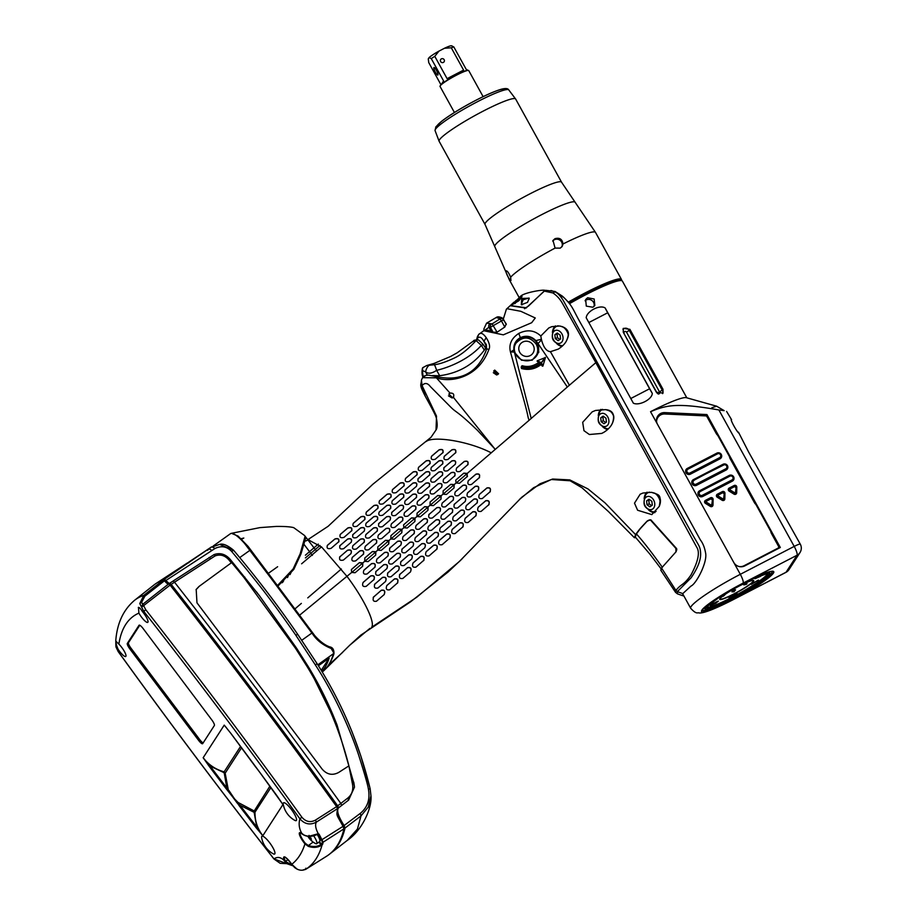 <?xml version="1.0" encoding="UTF-8"?>
<svg xmlns="http://www.w3.org/2000/svg" width="916" height="916" viewBox="0 0 916 916"><rect width="100%" height="100%" fill="white"/><g stroke="black" fill="none" stroke-linecap="round" stroke-linejoin="round"><path stroke-width="1.37" d="M429.467 475.186C430.554 472.118 429.375 471.042 425.929 471.958L418.36 478.427C417.272 481.461 418.452 482.537 421.898 481.656L429.89 474.694M417.891 478.988L425.825 472.118C429.272 471.202 430.451 472.267 429.364 475.335M519.555 499.403L533.65 487.678L551.363 479.515L570.118 480.774L582.026 487.793L608.407 511.517L634.433 537.749L635.59 534.612L605.098 502.941L588.015 488.938L569.786 479.904L552.669 479.034L540.005 483.774L521.742 497.262L459.282 561.565L416.769 597.221L371.621 627.288C375.675 622.193 362.45 596.774 347.015 576.404L321.642 547.035L307.913 539.604L328.157 526.276L372.789 484.301L430.955 437.367L436.016 429.982L436.52 416.15L422.058 385.556L421.44 380.14L422.528 377.667L436.405 377.839C451.164 383.094 478.644 377.529 488.835 349.557C490.358 346.82 489.488 342.859 486.213 337.683C483.03 333.206 480.488 332.187 478.587 334.638L478.587 334.638M426.112 441.558C433.119 435.661 468.626 441.065 491.239 452.836L467.252 473.4L463.805 473.137L455.779 480.133M455.744 480.202L456.054 482.995L459.489 483.282L467.515 476.274M454.21 484.575L450.764 484.312L443.184 490.804L443.012 494.159L446.447 494.445L454.038 487.953L454.21 484.575L456.054 482.995M441.168 495.739L437.722 495.476L430.142 501.968L429.97 505.334L433.405 505.621L440.997 499.128L441.168 495.739L443.012 494.159M428.127 506.914L424.68 506.651L417.089 513.155L416.917 516.521L420.352 516.807L427.944 510.304L428.127 506.914L429.97 505.334M403.544 524.937L403.853 527.742L407.288 528.017L414.891 521.49L415.074 518.112L411.616 517.849L403.59 524.868M401.998 529.322L398.552 529.059L390.949 535.585L390.777 538.952L394.224 539.226L401.826 532.711L401.998 529.322L403.853 527.742M388.934 540.543L385.476 540.28L377.884 546.795L377.724 550.15L381.159 550.436L388.75 543.921L388.934 540.543L390.777 538.952M375.869 551.741L372.423 551.466L364.843 557.959L364.683 561.325L368.118 561.611L375.697 555.119L375.869 551.741L377.724 550.15M351.378 569.626L351.687 572.431L355.099 572.74L362.667 566.271L362.839 562.893L359.404 562.619L351.423 569.557M306.86 540.509L309.104 539.295M430.154 490.804L430.623 490.232C429.432 493.392 430.543 494.56 433.978 493.747L441.558 487.255C442.76 484.083 441.649 482.915 438.203 483.751L430.199 490.724M404.872 490.129L405.341 489.556C404.231 492.602 405.41 493.678 408.88 492.808L416.448 486.316C417.559 483.247 416.379 482.16 412.921 483.075L404.918 490.049M391.624 512.594L392.105 512.033C390.926 515.135 392.071 516.269 395.529 515.422L403.132 508.907C404.311 505.769 403.166 504.636 399.697 505.506L391.67 512.525M389.334 532.036C390.548 528.841 389.437 527.673 385.991 528.509L378.388 535.024C377.186 538.196 378.297 539.364 381.743 538.551L389.769 531.543M467.629 464.927C468.832 461.756 467.71 460.599 464.263 461.446L456.683 467.927C455.492 471.076 456.615 472.244 460.05 471.431L468.065 464.435M443.756 467.95L444.237 467.389C443.092 470.481 444.249 471.603 447.695 470.755L455.263 464.275C456.408 461.149 455.252 460.038 451.806 460.92L443.802 467.881M455.47 452.973C456.534 449.916 455.344 448.863 451.897 449.79L444.34 456.237C443.275 459.248 444.466 460.313 447.913 459.431L455.893 452.481M442.76 452.836C443.733 449.859 442.497 448.851 439.073 449.836L431.539 456.248C430.554 459.179 431.78 460.187 435.215 459.271L443.184 452.355M442.474 464.08C443.539 461.011 442.359 459.947 438.913 460.874L431.356 467.32C430.28 470.343 431.459 471.419 434.905 470.538L442.897 463.588M429.787 463.897C430.783 460.908 429.558 459.901 426.123 460.863L418.578 467.297C417.57 470.24 418.784 471.259 422.242 470.343L430.211 463.416M442.245 475.415C443.39 472.29 442.245 471.168 438.787 472.049L431.218 478.518C430.073 481.61 431.218 482.743 434.665 481.896L442.668 474.923M454.599 476.102C455.802 472.919 454.68 471.751 451.233 472.599L443.653 479.079C442.462 482.228 443.584 483.396 447.019 482.583L455.023 475.599M428.528 498.43C429.73 495.247 428.619 494.067 425.173 494.903L417.582 501.407C416.379 504.567 417.501 505.735 420.936 504.922L428.951 497.926M415.475 509.605C416.688 506.422 415.566 505.243 412.131 506.079L404.529 512.594C403.326 515.765 404.437 516.933 407.883 516.12L415.91 509.113M416.185 497.72C417.353 494.583 416.207 493.449 412.75 494.331L405.158 500.823C404.002 503.937 405.135 505.071 408.593 504.224L416.62 497.228M429.215 486.556C430.371 483.43 429.226 482.297 425.78 483.179L418.2 489.659C417.043 492.762 418.188 493.896 421.635 493.048L429.65 486.064M403.418 497.48C404.54 494.4 403.361 493.323 399.891 494.228L392.3 500.743C391.166 503.777 392.346 504.865 395.827 503.983L403.853 496.987M416.803 474.98C417.822 471.98 416.597 470.973 413.15 471.935L405.593 478.381C404.563 481.335 405.777 482.354 409.246 481.45L417.227 474.499M403.796 486.11C404.838 483.11 403.613 482.091 400.143 483.041L392.563 489.533C391.498 492.487 392.724 493.506 396.216 492.602L404.219 485.617M390.743 497.285C391.808 494.285 390.594 493.277 387.09 494.228L379.487 500.766C378.411 503.697 379.625 504.716 383.14 503.811L391.178 496.793M390.365 508.678C391.487 505.598 390.319 504.521 386.827 505.437L379.224 511.964C378.09 514.998 379.27 516.074 382.762 515.204L390.788 508.185M378.548 523.815L379.029 523.242C377.861 526.356 378.995 527.49 382.464 526.643L390.067 520.116C391.246 516.979 390.101 515.845 386.632 516.727L378.594 523.734M402.41 520.815C403.624 517.632 402.513 516.452 399.067 517.288L391.464 523.815C390.25 526.975 391.361 528.154 394.807 527.341L402.845 520.322M376.27 543.245C377.484 540.051 376.373 538.871 372.926 539.707L365.347 546.211C364.144 549.371 365.255 550.55 368.69 549.737L376.705 542.741M363.24 554.409C364.442 551.214 363.32 550.035 359.896 550.871L352.339 557.317C351.149 560.477 352.259 561.657 355.671 560.867L363.675 553.917M363.95 542.512C365.106 539.375 363.961 538.242 360.515 539.112L352.958 545.581C351.801 548.684 352.946 549.818 356.381 548.993L364.373 542.02M376.991 531.337C378.171 528.188 377.026 527.055 373.568 527.937L365.976 534.44C364.808 537.555 365.953 538.688 369.4 537.841L377.426 530.833M377.289 519.899C378.411 516.819 377.232 515.742 373.751 516.658L366.148 523.185C365.026 526.208 366.205 527.295 369.686 526.414L377.713 519.406M377.667 508.517C378.732 505.529 377.518 504.521 374.003 505.483L366.377 512.033C365.312 514.952 366.537 515.948 370.053 515.055L378.102 508.025M364.579 519.75C365.633 516.773 364.396 515.765 360.904 516.75L353.301 523.265C352.271 526.173 353.496 527.169 356.988 526.265L365.015 519.258M352.637 534.921L353.107 534.349C352.007 537.383 353.198 538.459 356.645 537.589L364.225 531.097C365.335 528.017 364.156 526.94 360.686 527.868L352.683 534.841M351.538 530.925C352.534 527.948 351.309 526.952 347.851 527.937L340.294 534.383C339.321 537.291 340.546 538.299 343.981 537.383L351.962 530.444M339.664 545.982L340.134 545.421C339.069 548.455 340.237 549.543 343.66 548.673L351.206 542.238C352.294 539.158 351.114 538.07 347.668 538.997L339.71 545.902M339.527 557.18L339.996 556.619C338.851 559.733 339.996 560.867 343.408 560.054L350.942 553.63C352.087 550.482 350.942 549.348 347.519 550.218L339.573 557.111M338.565 541.997C339.515 538.986 338.29 537.978 334.89 538.974L327.413 545.295C326.474 548.249 327.699 549.268 331.077 548.352L338.989 541.516M491.239 452.836L495.258 449.378L477.602 430.486C456.649 410.368 456.603 413.002 450.89 407.265L430.36 386.586C427.554 382.865 424.784 382.522 422.058 385.556L425.287 396.319C418.726 383.449 421.165 386.071 421.44 380.14M324.745 669.791L349.775 645.196L369.927 628.365M634.433 537.749L635.693 537.509M661.547 568.023L660.779 570.21L675.55 592.366L675.916 590.431L661.547 568.023L676.088 551.718M342.699 652.318L329.165 664.581L324.699 669.814M329.165 664.581C332.6 657.825 334.203 653.955 333.962 652.959C333.882 649.33 332.474 647.314 329.76 646.902C324.802 645.093 319.821 641.349 314.795 635.67L277.869 586.171L277.422 586.87M351.687 572.431L298.994 615.689L315.928 638.189M290.051 574.595L291.517 571.401M288.322 575.683L287.498 577.584M282.849 582.164L283.136 581.294M277.869 586.171L293.818 569.386L300.952 554.008L305.475 538.688L304.982 537.463M301.604 563.809L321.482 546.886M289.639 574.011L290.853 572.935M305.406 557.913L319.97 545.512M569.271 303.242A48.617 5.817 -28.9 0 1 620.991 280.445L621.724 280.651A49.166 5.885 -28.9 0 1 622.388 281.098L686.817 397.83M506.399 309.184L503.342 318.951L506.399 309.184L514.071 302.108C511.185 304.662 510.143 305.898 510.979 305.807L526.036 308.051L544.344 291.116L552.898 292.948C556.779 295.513 559.974 299.005 562.481 303.436L595.652 362.347L696.755 547.264C700.099 552.314 698.164 561.588 690.927 575.065C683.313 585.919 681.653 583.24 675.916 590.431L677.359 591.633L677.531 593.9L675.55 592.366M478.976 334.26L483.728 330.722L503.319 334.844L531.658 322.718L535.276 317.978L520.792 311.291L506.869 308.681M494.285 448.222L453.351 397.304C454.45 394.304 453.351 392.907 450.031 393.113L436.405 377.839L437.012 376.739C452.47 379.957 475.702 379.59 486.568 349.202L486.35 344.599L483.385 340.477C481.324 337.031 479.343 336.321 477.431 338.348L478.473 334.752M450.031 393.113L448.84 394.086L452.71 397.762L453.683 396.903M495.258 449.378L529.173 420.226C527.089 415.601 529.872 420.719 520.986 389.85L510.452 351.962C508.632 344.473 511.414 338.29 518.8 333.413C527.25 329.291 534.578 330.161 540.795 336.012L541.528 339.916C543.509 347.382 546.474 351.297 550.424 351.687L558.325 349.088C562.825 346.122 565.699 343.008 566.935 339.744C570.038 332.153 567.611 327.573 559.63 326.004L551.787 326.668L548.81 327.939L540.795 336.012M559.63 326.004C567.989 328.065 570.428 332.645 566.935 339.744M550.424 351.687L569.386 385.224L596.877 361.774L689.05 528.257C698.702 546.131 699.927 545.409 700.557 552.188C701.255 559.069 698.095 567.611 691.099 577.79L677.359 591.633L682.786 593.614L690.996 586.068C696.114 584.065 707.793 562.058 705.549 552.76C704.61 547.482 702.893 543.222 700.397 539.959L583.732 328.604C571.641 307.994 574.183 307.753 563.592 297.231L562.252 296.063L563.592 297.231M494.697 370.098L493.69 371.014L497.571 374.678L498.579 373.762L494.697 370.098M563.306 297.231L555.153 291.494L545.753 290.315L544.344 291.116M568.367 302.12A49.166 5.885 -28.9 0 1 621.472 279.437A49.166 5.885 -28.9 0 1 621.495 280.239L621.403 280.559M562.996 243.988L562.206 246.358L560.249 248.133L555.085 248.087L553.012 240.461L554.981 238.675C559.653 237.427 562.321 239.202 562.996 243.988A49.166 5.885 151.1 0 1 595.514 232.435L621.472 279.437M511.025 280.399L509.422 279.117C507.086 275.418 505.93 272.659 505.941 270.827C507.224 270.644 508.792 272.785 510.647 277.227L510.922 280.502M552.898 292.948L554.924 291.895C557.409 292.765 560.203 295.639 563.317 300.528L596.877 361.774M550.974 290.509L556.149 292.158L562.252 296.063M733.762 562.447L657.493 424.291A8.198 7.935 -147.1 0 1 664.741 412.601L706.934 414.559L780.317 547.493L744.788 565.893A8.198 7.935 -147.1 0 1 733.762 562.447L740.311 574.309A49.166 5.885 151.1 0 0 690.675 608.27L682.821 594.026A49.166 5.885 -28.9 0 1 682.729 593.717M569.557 303.631A49.166 5.885 -28.9 0 1 621.724 280.651M711.892 407.723L716.633 406.2L686.336 397.693A49.166 5.885 151.1 0 0 650.543 411.696C667.043 404.78 677.726 402.788 718.877 409.944L724.155 410.643L716.633 406.2L724.155 410.643M652.295 393.376L605.144 307.959C599.774 304.41 586.721 311.165 586.206 317.772L633.357 403.177C639.128 406.097 652.181 399.353 652.295 393.376A27.308 5.897 62.6 0 1 649.616 388.762L607.686 312.791A27.308 5.897 62.6 0 1 605.144 307.959M629.91 329.336L662.989 389.266L663.024 393.101L656.371 392.208L623.281 332.279L623.292 328.375L629.91 329.336L629.258 330.355L662.337 390.273A4.099 3.973 -147.1 0 1 662.589 393.64M592.881 307.238L586.286 306.116L585.656 299.543L587.637 297.746L594.152 298.994L594.839 305.475L592.881 307.238M568.756 302.601A48.617 5.817 -28.9 0 1 621.346 280.548M743.174 583.08A41.243 4.935 -28.9 0 0 701.885 610.148A41.243 4.935 -28.9 0 0 701.542 611.567A41.243 4.935 -28.9 0 0 732.124 600.186L786.065 572.237L797.046 555.233L743.174 583.08A8.198 1.775 -117.4 0 0 740.311 574.309L794.206 546.405A8.198 1.775 62.6 0 1 797.046 555.233A8.198 7.935 -147.1 0 0 800 552.554A8.198 8.198 0 0 0 800.286 544.15A8.198 0.985 -28.9 0 0 794.206 546.405L718.877 409.944M732.124 600.186A8.198 1.775 62.6 0 1 731.998 600.289L785.905 572.385A8.198 1.775 -117.4 0 0 786.065 572.237A8.198 7.935 -147.1 0 0 789.019 569.557L800 552.554M747.25 581.007A41.243 4.935 151.1 0 1 773.757 571.71A41.243 4.935 151.1 0 1 773.413 573.118A41.243 4.935 -28.9 0 1 736.269 598.011M800.286 544.15L748.624 452.012L738.468 432.157M731.163 419.345C730.682 420.639 736.43 431.058 738.743 433.073M731.586 419.7L726.594 411.421M656.566 421.6A8.198 7.935 -147.1 0 1 664.833 413.998L705.767 415.898A1.363 1.328 32.9 0 1 706.934 416.62L716.323 433.634A5.462 5.29 -147.1 0 0 717.675 435.26L729.525 456.706A5.462 5.29 -147.1 0 0 730.167 458.698L754.463 502.724A5.462 5.29 -147.1 0 0 755.815 504.338L770.803 531.486A5.462 5.29 -147.1 0 0 771.444 533.478L778.543 546.348A1.363 1.328 32.9 0 1 778.016 548.146L744.032 565.745A8.198 7.935 -147.1 0 1 739.155 566.557M657.402 416.688A8.198 7.935 -147.1 0 1 664.089 413.62L706.27 415.578L706.648 416.253M706.27 415.578L706.934 414.559M778.703 546.783L779.367 547.986M720.033 458.824L690.424 474.145A3.275 3.172 -147.1 0 1 686.095 469.519A3.275 3.172 -147.1 0 1 687.275 468.454L716.885 453.122A3.275 3.172 -147.1 0 1 721.213 457.748A3.275 3.172 -147.1 0 1 720.033 458.824M726.193 469.977L696.584 485.308A3.275 3.172 -147.1 0 1 692.256 480.682A3.275 3.172 -147.1 0 1 693.435 479.606L723.045 464.286A3.275 3.172 -147.1 0 1 727.373 468.912A3.275 3.172 -147.1 0 1 726.193 469.977M732.342 481.14L702.744 496.461A3.275 3.172 -147.1 0 1 698.416 491.835A3.275 3.172 -147.1 0 1 699.595 490.77L729.205 475.438A3.275 3.172 -147.1 0 1 733.533 480.064A3.275 3.172 -147.1 0 1 732.342 481.14M734.014 494.148L729.113 491.102A1.775 1.718 -147.1 0 1 729.159 488.091L734.174 485.503A1.775 1.718 -147.1 0 1 736.785 487.129L736.682 492.774A1.775 1.718 -147.1 0 1 734.014 494.148M722.174 500.285L717.262 497.228A1.775 1.718 -147.1 0 1 717.32 494.228L722.335 491.629A1.775 1.718 -147.1 0 1 724.945 493.255L724.831 498.899A1.775 1.718 -147.1 0 1 722.174 500.285M710.324 506.411L705.423 503.365A1.775 1.718 -147.1 0 1 705.48 500.354L710.484 497.766A1.775 1.718 -147.1 0 1 713.095 499.392L712.992 505.037A1.775 1.718 -147.1 0 1 710.324 506.411M778.508 547.699L778.222 548.157A1.363 1.328 32.9 0 1 777.73 548.604L743.746 566.191A8.198 7.935 -147.1 0 1 742.842 566.592M656.474 420.467A8.198 7.935 -147.1 0 1 657.516 418.017L657.803 417.559M685.958 469.748A3.275 3.172 -147.1 0 1 686.989 468.9L716.587 453.58A3.275 3.172 -147.1 0 1 717.972 453.225M721.167 455.286A3.275 3.172 -147.1 0 1 721.052 457.966M692.118 480.911A3.275 3.172 -147.1 0 1 693.149 480.064L722.747 464.733A3.275 3.172 -147.1 0 1 724.132 464.378M727.327 466.439A3.275 3.172 -147.1 0 1 727.212 469.129M698.278 492.064A3.275 3.172 -147.1 0 1 699.309 491.216L728.907 475.896A3.275 3.172 -147.1 0 1 730.292 475.541M733.487 477.602A3.275 3.172 -147.1 0 1 733.373 480.282M728.392 488.915A1.775 1.718 32.9 0 1 728.873 488.549L733.876 485.961A1.775 1.718 32.9 0 1 736.487 487.575L736.682 492.774M736.246 493.861A1.775 1.718 32.9 0 0 736.384 493.22M716.552 495.041A1.775 1.718 32.9 0 1 717.033 494.674L722.037 492.087A1.775 1.718 32.9 0 1 724.648 493.713L724.831 498.899M724.407 499.999A1.775 1.718 32.9 0 0 724.545 499.357M704.713 501.178A1.775 1.718 32.9 0 1 705.183 500.812L710.198 498.212A1.775 1.718 32.9 0 1 712.808 499.838L712.992 505.037M712.556 506.124A1.775 1.718 32.9 0 0 712.705 505.483M701.301 496.815A2.737 2.645 32.9 0 0 702.114 496.552L731.724 481.232A2.737 2.645 32.9 0 0 732.708 480.339L733.143 479.652A2.737 2.645 32.9 0 0 729.56 475.782L699.938 491.125A2.737 2.645 32.9 0 0 699.274 495.281A2.737 2.645 32.9 0 0 702.561 495.877L732.159 480.545A2.737 2.645 32.9 0 0 733.143 479.652C733.876 476.618 732.674 475.335 729.548 475.793L699.95 491.113L698.507 492.694A2.737 2.645 32.9 0 0 698.198 494.812M694.11 480.327A2.187 2.118 32.9 0 0 693.263 483.213A2.187 2.118 32.9 0 0 696.206 484.129L725.815 468.797A2.187 2.118 32.9 0 0 726.651 465.923A2.187 2.118 32.9 0 0 723.709 465.007L693.778 479.973A2.737 2.645 32.9 0 0 692.794 480.866L692.347 481.541A2.737 2.645 32.9 0 0 692.038 483.659M695.141 485.663A2.737 2.645 32.9 0 0 695.954 485.4L725.564 470.068A2.737 2.645 32.9 0 0 726.548 469.175L726.983 468.5A2.737 2.645 32.9 0 0 723.4 464.63L693.801 479.95M717.549 453.844L687.95 469.175A2.187 2.118 32.9 0 0 687.103 472.049A2.187 2.118 32.9 0 0 690.046 472.965L719.655 457.645A2.187 2.118 32.9 0 0 720.491 454.76A2.187 2.118 32.9 0 0 717.549 453.844L687.641 468.797A2.737 2.645 32.9 0 0 686.634 469.702L686.187 470.377A2.737 2.645 32.9 0 0 685.878 472.496M688.981 474.499A2.737 2.645 32.9 0 0 689.794 474.236L719.404 458.916A2.737 2.645 32.9 0 0 720.388 458.023L720.823 457.336A2.737 2.645 32.9 0 0 717.239 453.477L686.634 469.702A2.737 2.645 32.9 0 0 690.24 473.561L719.839 458.229A2.737 2.645 32.9 0 0 720.823 457.336C721.556 454.313 720.354 453.019 717.228 453.477M705.95 503.617A1.363 1.328 -147.1 0 1 705.492 501.75L705.938 501.075A1.363 1.328 32.9 0 0 706.385 502.941L710.278 505.369L709.843 506.044L705.95 503.617L706.74 502.38L710.633 504.808A0.824 0.79 32.9 0 0 711.869 504.166L712.419 499.815A1.363 1.328 32.9 0 0 710.438 498.556L706.431 500.628A1.363 1.328 32.9 0 0 705.938 501.075L706.763 500.995A0.824 0.79 32.9 0 0 706.74 502.38M710.633 504.808L710.278 505.369A1.363 1.328 32.9 0 0 712.133 504.979L711.686 505.666A1.363 1.328 -147.1 0 1 709.843 506.044M717.789 497.491A1.363 1.328 -147.1 0 1 717.342 495.625L717.778 494.949A1.363 1.328 32.9 0 0 718.224 496.815L722.129 499.231L721.682 499.918L717.789 497.491L718.579 496.243L722.472 498.67A0.824 0.79 32.9 0 0 723.709 498.041L724.258 493.69A1.363 1.328 32.9 0 0 722.277 492.43L718.293 494.491M722.472 498.67L722.129 499.231A1.363 1.328 32.9 0 0 723.972 498.854L723.525 499.529A1.363 1.328 -147.1 0 1 721.682 499.918M729.628 491.365A1.363 1.328 -147.1 0 1 729.182 489.499L729.617 488.812A1.363 1.328 32.9 0 0 730.063 490.678L733.968 493.106L733.521 493.781L729.628 491.365L730.418 490.117L734.323 492.545A0.824 0.79 32.9 0 0 735.548 491.903L736.098 487.552A1.363 1.328 32.9 0 0 734.117 486.293L730.109 488.365A1.363 1.328 32.9 0 0 729.617 488.812L730.441 488.732A0.824 0.79 32.9 0 0 730.418 490.117M734.323 492.545L733.968 493.106A1.363 1.328 32.9 0 0 735.811 492.728L735.376 493.403A1.363 1.328 -147.1 0 1 733.521 493.781M743.998 582.656L736.556 586.595M720.778 595.812L714.446 600.014M762.765 574.252L760.555 576.313L755.002 578.694L761.356 574.767M757.967 580.309L751.349 584.362L757.967 580.309M737.105 593.557L729.01 597.816L737.105 593.557M712.923 603.633L718.396 601.136L715.865 603.22L710.324 605.591L712.923 603.633M732.01 591.702L733.865 591.839L735.559 589.858L733.716 589.732L732.067 591.908M723.789 594.759C722.506 596.843 722.942 596.774 725.094 594.576L725.426 594.14M743.139 584.065L743.826 584.877C746.861 584.397 747.605 583.847 746.082 583.229L744.422 583.458M747.009 583.526L746.082 583.229M721.144 595.675L717.056 598.228M762.101 574.492L755.666 578.019M758.505 580.103L752.002 583.687M736.166 593.557L729.663 597.14M717.48 601.343L710.988 604.926M593.957 306.494A5.462 5.29 32.9 0 0 585.072 300.78M544.997 290.67L544.94 290.326C542.49 289.422 524.33 292.731 520.838 296.028L511.323 305.761M544.94 290.326L528.463 306.093L525.75 307.707L511.609 305.738M521.708 298.467L529.242 298.169L527.536 302.36L521.318 304.73L521.708 298.467L523.116 299.807L521.387 304.158L522.074 304.856M515.8 300.7L522.063 296.463L518.948 300.688L512.525 304.524L515.8 300.7L516.864 301.398L521.513 297.643M525.349 307.742L524.639 308.761M528.979 299.372L528.727 298.055L523.116 299.807M514.907 303.643L516.864 301.398M529.173 420.215L569.386 385.224M467.08 476.778L467.252 473.4M635.59 534.612C639.563 529.276 638.979 529.677 647.234 520.998L646.971 521.41C649.387 519.956 650.818 519.796 651.276 520.941L675.871 548.375L675.974 551.901M675.516 552.44C676.935 550.207 677.119 548.741 676.088 548.043L651.505 520.586C651.024 519.464 649.604 519.601 647.234 520.998M488.652 504.968C489.98 501.613 489.018 500.182 485.789 500.686L478.244 507.132C476.95 510.464 477.912 511.895 481.118 511.391L489.087 504.464M489.911 492.029C491.205 488.675 490.22 487.312 486.934 487.93L479.366 494.411C478.095 497.743 479.091 499.106 482.354 498.499L490.346 491.526M478.232 490.312C479.492 486.969 478.461 485.652 475.141 486.373L467.561 492.865C466.313 496.186 467.343 497.491 470.652 496.793L478.667 489.808M479.125 477.946C480.35 474.614 479.286 473.354 475.942 474.156L468.351 480.66C467.137 483.946 468.202 485.217 471.534 484.438L479.56 477.442M375.709 571.767L376.19 571.195C374.919 574.492 375.949 575.809 379.281 575.111L386.895 568.584C388.189 565.275 387.159 563.97 383.793 564.68L375.755 571.698M426.959 522.624C428.23 519.372 427.165 518.112 423.765 518.857L416.173 525.372C414.902 528.612 415.967 529.86 419.368 529.139L427.394 522.131M463.908 514.254C465.202 510.922 464.206 509.571 460.897 510.201L453.328 516.681C452.035 519.99 453.042 521.341 456.34 520.735L464.343 513.75M389.563 548.363L390.044 547.791C388.773 551.031 389.838 552.291 393.239 551.558L400.83 545.031C402.113 541.78 401.048 540.52 397.636 541.276L389.598 548.295M400.635 562.012L401.116 561.439C399.823 564.771 400.83 566.122 404.128 565.481L411.742 558.943C413.059 555.611 412.051 554.26 408.719 554.901L400.681 561.943M466.072 489.121C467.297 485.801 466.244 484.541 462.901 485.331L455.309 491.835C454.084 495.109 455.149 496.369 458.492 495.613L466.519 488.617M454.038 504.601L454.531 504.029C453.26 507.327 454.29 508.62 457.622 507.945L465.202 501.453C466.462 498.132 465.431 496.827 462.111 497.537L454.084 504.533M476.904 503.147C478.198 499.793 477.202 498.441 473.916 499.071L466.347 505.54C465.065 508.861 466.072 510.223 469.347 509.605L477.35 502.644M475.69 516.017C477.018 512.674 476.057 511.254 472.805 511.769L465.248 518.227C463.954 521.559 464.916 522.967 468.145 522.464L476.125 515.513M453.042 500.285C454.279 496.987 453.214 495.728 449.859 496.506L442.268 502.999C441.02 506.262 442.085 507.521 445.462 506.777L453.477 499.781M452.172 512.605C453.454 509.296 452.424 507.991 449.069 508.701L441.489 515.193C440.218 518.467 441.249 519.761 444.603 519.086L452.619 512.101M428.745 514.746L429.226 514.174C427.967 517.425 429.031 518.674 432.421 517.952L440.001 511.449C441.26 508.174 440.195 506.914 436.817 507.682L428.791 514.678M450.89 525.383C452.206 522.063 451.199 520.723 447.878 521.341L440.298 527.834C439.004 531.131 440.012 532.482 443.31 531.875L451.325 524.879M439.142 523.757C440.436 520.471 439.405 519.166 436.039 519.864L428.448 526.368C427.165 529.631 428.207 530.937 431.562 530.261L439.577 523.254M462.706 527.101C464.034 523.757 463.072 522.349 459.809 522.876L452.241 529.345C450.935 532.677 451.897 534.085 455.137 533.559L463.141 526.597M449.699 538.219C451.038 534.875 450.065 533.467 446.79 534.005L439.211 540.497C437.905 543.829 438.867 545.238 442.119 544.699L450.134 537.715M437.859 536.547C439.176 533.226 438.169 531.875 434.837 532.505L427.257 539.009C425.951 542.318 426.959 543.657 430.28 543.039L438.295 536.032M436.657 549.382C437.997 546.028 437.035 544.631 433.749 545.169L426.158 551.684C424.852 555.039 425.825 556.447 429.066 555.898L437.104 548.867M413.711 550.791L414.192 550.207C412.898 553.527 413.906 554.878 417.215 554.249L424.806 547.722C426.135 544.402 425.127 543.062 421.795 543.692L413.757 550.711M426.1 534.933C427.406 531.646 426.364 530.353 422.986 531.04L415.395 537.555C414.112 540.829 415.143 542.123 418.509 541.448L426.535 534.429M401.849 549.348L402.33 548.764C401.048 552.05 402.078 553.344 405.445 552.657L413.036 546.142C414.341 542.845 413.299 541.551 409.921 542.249L401.895 549.268M413.895 533.822C415.177 530.57 414.112 529.311 410.7 530.055L403.109 536.581C401.838 539.822 402.903 541.07 406.303 540.337L414.341 533.318M423.593 560.592C424.932 557.214 423.959 555.817 420.696 556.378L413.082 562.916C411.776 566.294 412.75 567.702 415.978 567.13L424.039 560.077M399.49 574.767L399.983 574.172C398.689 577.584 399.651 579.004 402.857 578.431L410.494 571.859C411.834 568.458 410.872 567.05 407.609 567.622L399.536 574.687M399.971 557.352C401.265 554.054 400.235 552.76 396.857 553.459L389.254 559.985C387.983 563.271 389.014 564.577 392.369 563.878L400.406 556.848M387.548 573.256L388.029 572.672C386.747 576.038 387.743 577.389 391.029 576.748L398.655 570.187C399.971 566.844 398.964 565.481 395.643 566.134L387.594 573.187M397.361 583.171C398.689 579.736 397.739 578.317 394.487 578.901L386.85 585.484C385.567 588.942 386.518 590.373 389.701 589.778L397.807 582.656M374.449 584.511L374.942 583.927C373.659 587.305 374.644 588.679 377.907 588.038L385.544 581.465C386.861 578.088 385.865 576.725 382.556 577.378L374.495 584.431M373.19 597.438L373.694 596.843C372.423 600.358 373.35 601.812 376.487 601.228L384.182 594.553C385.51 591.072 384.571 589.629 381.354 590.225L373.247 597.358M373.82 579.805C375.113 576.485 374.083 575.179 370.728 575.878L363.137 582.381C361.866 585.702 362.896 587.019 366.205 586.343L374.255 579.301M374.713 567.439C375.984 564.176 374.919 562.916 371.518 563.661L363.938 570.153C362.69 573.405 363.755 574.675 367.121 573.943L375.148 566.947M387.766 556.241C389.048 552.978 387.983 551.73 384.571 552.474L376.98 558.989C375.72 562.241 376.785 563.489 380.174 562.756L388.201 555.749M640.135 494.251L634.502 503.159L637.605 510.246L651.814 514.609L659.28 506.342C662.245 498.556 659.6 493.884 651.333 492.327L642.975 493.026L640.135 494.251M651.333 492.327C659.863 495.041 661.329 494.525 659.28 506.342M592.194 411.845L582.69 422.287L583.973 430.692L589.366 434.505L601.675 433.428L603.724 432.386C608.213 429.57 611.178 426.341 612.609 422.7C615.529 415.601 613.125 411.25 605.396 409.647L595.549 410.448L592.194 411.845M605.396 409.647C612.712 410.139 615.117 414.49 612.609 422.7M661.592 569.477L650.017 554.272L635.246 537.016L636.391 533.913C643.158 541.356 651.814 552.497 662.36 567.325M636.391 533.913C641.498 527.307 637.158 532.036 646.971 521.41M351.755 569.202L359.312 562.756L362.759 563.042L362.576 566.409M364.751 558.096L372.331 551.615L375.789 551.89L375.606 555.256M364.602 561.474L375.789 551.89M377.793 546.932L385.384 540.417L388.853 540.692L388.659 544.058M377.644 550.31L388.853 540.692M390.857 535.734L398.46 529.208L401.918 529.482L401.735 532.849M390.708 539.112L401.918 529.482M403.933 524.513L411.524 517.987L414.982 518.261L414.799 521.639M403.773 527.891L414.982 518.261M416.998 513.303L424.589 506.788L428.047 507.075L427.852 510.441M416.837 516.681L428.047 507.075M430.051 502.117L437.63 495.613L441.088 495.9L440.905 499.266M429.879 505.483L441.088 495.9M443.092 490.942L450.672 484.45L454.13 484.724L453.947 488.091M442.932 494.308L454.13 484.724M456.122 479.778L463.714 473.274L467.171 473.561L466.988 476.915M455.973 483.144L467.171 473.561M514.3 352.042L510.452 351.962L513.865 349.992L531.2 418.475M518.8 333.413L520.334 337.649C515.616 340.363 513.464 344.473 513.865 349.992M520.334 337.649C526.162 335.13 531.349 336.126 535.883 340.626L541.367 339.229M562.012 346.397A11.336 8.439 68.8 0 1 556.71 343.603M552.428 332.542A11.336 8.439 68.8 0 1 555.497 325.878M557.249 326.062A10.248 7.626 68.8 0 1 557.569 325.924A10.248 7.626 68.8 0 1 557.89 325.81M566.798 329.771A10.248 7.626 68.8 0 1 567.187 330.344M562.836 345.63A10.248 7.626 68.8 0 1 560.111 345.321C552.085 340.695 550.825 339.332 553.779 328.97A10.248 7.626 68.8 0 1 555.714 326.829A10.248 7.626 -111.2 0 1 556.928 326.176L557.569 325.924M568.309 334.832A10.248 7.626 -111.2 0 0 562.332 326.623M558.268 325.833A10.248 7.626 -111.2 0 0 556.928 326.176M560.981 342.79A6.824 5.084 -111.2 0 0 561.92 333.905A6.824 5.084 -111.2 0 0 554.42 330.928A6.824 5.084 68.8 0 0 553.482 339.802A6.824 5.084 68.8 0 0 560.981 342.79M557.283 333.035L554.844 334.741L555.268 338.565L558.119 340.672L560.558 338.977L560.134 335.153L557.283 333.035M557.764 333.39L557.054 333.882L557.478 337.706L559.859 339.47M554.844 334.741L557.054 333.882M555.268 338.565L557.478 337.706M567.336 387.021L538.024 343.534L541.528 339.916M535.883 340.626L536.879 341.874M536.204 341.004L538.024 343.534M536.845 341.817L538.837 352.191L532.185 360.194L521.548 360.24L514.368 352.282M521.215 367.671L521.548 368.53C528.612 370.396 535.024 369.125 540.795 364.74L542.89 366.114L545.467 357.515L537.234 360.778L538.516 362.564C533.272 366.285 527.856 367.339 522.257 365.724L521.628 367.751C528.784 369.595 535.184 368.163 540.795 363.48L545.215 357.332M521.273 367.098L521.639 366.034M532.391 359.496A12.286 11.908 32.9 0 0 535.333 340.798A12.286 11.908 32.9 0 0 516.166 342.149A12.286 11.908 32.9 0 0 532.391 359.496M535.791 356.828A12.286 11.908 32.9 0 0 536.329 355.431M516.406 342.573A12.286 11.908 32.9 0 0 515.353 343.626M540.795 364.74L540.795 363.48M521.273 367.43L521.799 367.007C528.612 368.77 534.738 367.442 540.177 363.022L538.516 362.564M540.761 363.446L540.177 363.022M540.314 363.102L541.081 362.644L537.12 361.259M537.234 360.778L541.116 362.599M542.89 366.114L541.448 362.793L545.467 357.515M542.238 366.125L541.402 362.816M478.141 507.292L485.686 500.846C488.915 500.354 489.865 501.785 488.537 505.14M479.263 494.56L486.843 488.079C490.117 487.461 491.102 488.835 489.808 492.19M467.469 493.014L475.049 486.522C478.37 485.801 479.389 487.117 478.129 490.461M468.259 480.797L475.851 474.293C479.194 473.492 480.259 474.763 479.034 478.083M376.098 571.332L383.701 564.817C387.067 564.119 388.098 565.424 386.792 568.733M416.082 525.509L423.673 519.006C427.074 518.25 428.138 519.509 426.867 522.773M453.225 516.83L460.805 510.349C464.103 509.731 465.11 511.082 463.805 514.414M389.953 547.928L397.544 541.413C400.956 540.669 402.021 541.917 400.739 545.18M401.025 561.588L408.628 555.05C411.96 554.409 412.956 555.76 411.639 559.104M455.218 491.972L462.809 485.48C466.152 484.679 467.206 485.938 465.981 489.259M454.428 504.178L462.007 497.686C465.339 496.964 466.37 498.281 465.11 501.602M466.244 505.689L473.812 499.22C477.11 498.59 478.106 499.953 476.812 503.296M465.145 518.387L472.702 511.93C475.954 511.414 476.904 512.834 475.576 516.189M442.176 503.147L449.767 496.644C453.122 495.865 454.187 497.125 452.951 500.422M441.397 515.33L448.977 508.838C452.321 508.14 453.363 509.445 452.08 512.754M429.135 514.323L436.726 507.819C440.104 507.052 441.168 508.311 439.909 511.597M440.207 527.982L447.775 521.49C451.096 520.872 452.103 522.223 450.786 525.544M428.356 526.505L435.947 520.002C439.302 519.315 440.344 520.609 439.05 523.906M452.138 529.505L459.706 523.036C462.969 522.509 463.931 523.918 462.591 527.261M439.108 540.658L446.687 534.165C449.962 533.639 450.924 535.036 449.596 538.379M427.154 539.158L434.745 532.654C438.077 532.036 439.085 533.375 437.756 536.696M426.055 551.844L433.657 545.329C436.932 544.791 437.894 546.188 436.554 549.543M414.101 550.356L421.692 543.841C425.024 543.211 426.032 544.551 424.715 547.883M415.303 537.703L422.894 531.188C426.272 530.501 427.303 531.795 426.009 535.081M402.239 548.913L409.83 542.386C413.208 541.688 414.25 542.993 412.944 546.279M403.017 536.719L410.608 530.204C414.021 529.459 415.085 530.707 413.803 533.971M412.979 563.065L420.593 556.539C423.856 555.978 424.829 557.386 423.49 560.752M399.88 574.332L407.505 567.783C410.769 567.21 411.731 568.618 410.391 572.019M389.163 560.123L396.765 553.607C400.143 552.898 401.174 554.203 399.88 557.5M387.937 572.821L395.552 566.283C398.872 565.641 399.868 566.993 398.552 570.347M386.747 585.645L394.384 579.061C397.636 578.477 398.586 579.897 397.246 583.343M374.839 584.076L382.453 577.538C385.762 576.885 386.758 578.248 385.441 581.626M373.591 597.003L381.251 590.385C384.457 589.801 385.396 591.244 384.067 594.736M363.045 582.53L370.637 576.027C373.991 575.328 375.01 576.633 373.717 579.954M363.847 570.302L371.427 563.809C374.827 563.065 375.892 564.325 374.621 567.588M376.888 559.126L384.48 552.623C387.892 551.867 388.945 553.127 387.674 556.39M654.837 512.651A11.336 8.439 68.8 0 1 648.448 509.777M644.166 498.716A11.336 8.439 68.8 0 1 647.074 492.178M648.986 492.236A10.248 7.626 68.8 0 1 649.261 492.121L648.665 492.35A10.248 7.626 -111.2 0 0 647.44 493.003A10.248 7.626 68.8 0 0 645.517 495.155C642.551 505.506 643.822 506.869 651.848 511.506A10.248 7.626 68.8 0 0 656.062 511.46A10.248 7.626 68.8 0 1 656.062 511.46L656.085 511.449M657.78 494.995A10.248 7.626 68.8 0 1 660.333 499.495M660.344 502.987A10.248 7.626 -111.2 0 0 654.631 493.117M649.398 492.121A10.248 7.626 -111.2 0 0 648.665 492.35M652.707 508.975A6.824 5.084 -111.2 0 0 653.658 500.09A6.824 5.084 -111.2 0 0 646.158 497.102A6.824 5.084 68.8 0 0 645.219 505.987A6.824 5.084 68.8 0 0 652.707 508.975M649.02 499.22L646.582 500.915L647.005 504.739L649.856 506.857L652.295 505.151L651.871 501.338L649.02 499.22M649.49 499.575L648.791 500.067L649.215 503.88L651.585 505.643M646.582 500.915L648.791 500.067M647.005 504.739L649.215 503.88M607.72 429.467A11.336 8.439 68.8 0 1 602.579 426.696M598.297 415.624A11.336 8.439 68.8 0 1 600.873 409.395M608.487 428.745A10.248 7.626 68.8 0 1 605.98 428.413C597.953 423.776 596.694 422.425 599.648 412.063A10.248 7.626 68.8 0 1 601.583 409.91A10.248 7.626 -111.2 0 1 602.579 409.349M613.663 416.23A10.248 7.626 -111.2 0 0 611.178 412.063M606.85 425.883A6.824 5.084 -111.2 0 0 607.789 416.998A6.824 5.084 -111.2 0 0 600.289 414.009A6.824 5.084 68.8 0 0 599.35 422.894A6.824 5.084 68.8 0 0 606.85 425.883M603.152 416.127L600.713 417.833L601.136 421.646L603.987 423.765L606.426 422.058L606.003 418.246L603.152 416.127M603.633 416.482L602.923 416.975L603.346 420.788L605.716 422.551M600.713 417.833L602.923 416.975M601.136 421.646L603.346 420.788M683.84 595.892L682.924 595.755L682.786 593.614M454.428 112.485L440.035 86.425A16.385 1.958 -28.9 0 1 440.172 85.864A16.385 1.958 -28.9 0 1 442.668 83.551A16.385 1.958 151.1 0 1 449.974 78.765A16.385 1.958 -28.9 0 1 462.729 72.169A16.385 1.958 151.1 0 1 468.076 70.406A16.385 1.958 -28.9 0 1 468.74 70.589L483.121 96.649M468.076 70.406L466.152 69.261L453.832 46.956L451.668 45.903M443.596 80.94L431.276 58.624L429.112 57.571L428.276 58.887L428.734 62.574L441.043 84.89L443.596 80.94L443.47 82.692A16.11 1.935 -28.9 0 1 448.794 79.2L449.974 78.765L447.1 78.65L463.588 70.108L462.729 72.169M443.47 82.692L442.668 83.551L443.47 82.692M431.276 58.624A16.11 1.935 -28.9 0 1 434.779 56.334L447.1 78.65M463.588 70.108L451.279 47.792L444.443 48.273L438.982 51.101L434.779 56.334M443.367 62.414A2.05 1.981 32.9 0 0 443.859 59.3A2.05 1.981 32.9 0 0 440.665 59.529A2.05 1.981 32.9 0 0 443.367 62.414M429.112 57.571A13.385 1.603 -28.9 0 1 438.982 51.101M437.928 74.963A4.237 0.916 -117.4 0 0 436.589 70.635A4.237 0.916 -117.4 0 0 433.955 67.532A4.237 0.916 -117.4 0 0 433.875 67.601A4.237 0.916 -117.4 0 0 435.215 71.94A4.237 0.916 -117.4 0 0 437.848 75.043A4.237 0.916 -117.4 0 0 437.928 74.963M451.279 47.792A16.11 1.935 -28.9 0 1 453.832 46.956M444.443 48.273A13.385 1.603 -28.9 0 1 451.508 45.8L452.069 45.96M552.692 241.034A5.462 5.29 -147.1 0 1 561.806 246.896M422.528 377.667L425.906 375.377L428.425 375.102L437.012 376.739M476.927 339.699L477.431 338.348M486.213 337.683L483.888 341.313M488.835 349.557L485.583 348.32M485.48 348.469L486.465 346.271M484.598 342.618L485.915 345.275L485.24 348.847M432.478 375.537L439.199 375.778C459.019 373.224 474.396 364.19 485.343 348.675M493.312 372.697L496.621 374.988M448.462 395.861L452.149 397.979M483.728 330.722L488.136 330.264L492.842 332.233L497.125 332.187L504.853 327.001L506.216 323.898L505.414 322.707L506.216 323.898M304.788 541.184L306.436 540.715M302.326 546.257L302.04 547.642M430.531 490.381L438.111 483.888C441.558 483.053 442.668 484.22 441.466 487.404M405.25 489.716L412.818 483.236C416.276 482.32 417.456 483.396 416.356 486.465M392.002 512.181L399.605 505.655C403.074 504.785 404.219 505.918 403.04 509.056M378.297 535.173L385.899 528.646C389.346 527.811 390.456 528.99 389.243 532.185M456.592 468.076L464.172 461.584C467.618 460.737 468.74 461.904 467.538 465.076M444.134 467.538L451.702 461.069C455.149 460.187 456.305 461.298 455.172 464.423M444.237 456.397L451.794 449.951C455.229 449.023 456.431 450.077 455.366 453.122M431.425 456.42L438.959 450.008C442.382 449.023 443.619 450.031 442.657 452.996M431.264 467.481L438.81 461.034C442.256 460.107 443.447 461.172 442.371 464.229M418.475 467.469L426.009 461.034C429.444 460.061 430.669 461.069 429.684 464.057M431.127 478.667L438.695 472.198C442.142 471.316 443.298 472.438 442.142 475.564M443.562 479.228L451.141 472.736C454.576 471.9 455.699 473.068 454.508 476.24M417.49 501.544L425.081 495.052C428.516 494.216 429.638 495.384 428.436 498.567M404.437 512.742L412.028 506.227C415.475 505.392 416.597 506.571 415.383 509.754M405.067 500.972L412.658 494.468C416.116 493.598 417.261 494.732 416.093 497.857M418.108 489.808L425.677 483.327C429.135 482.446 430.28 483.568 429.123 486.705M392.197 500.892L399.788 494.388C403.269 493.472 404.437 494.548 403.326 497.628M405.479 478.553L413.036 472.095C416.494 471.133 417.707 472.152 416.7 475.141M392.449 489.705L400.04 483.213C403.509 482.251 404.723 483.27 403.693 486.27M379.373 500.938L386.987 494.4C390.479 493.438 391.705 494.457 390.64 497.445M379.121 512.124L386.724 505.586C390.216 504.67 391.395 505.758 390.262 508.827M378.938 523.391L386.541 516.864C389.998 515.994 391.143 517.128 389.964 520.265M391.372 523.952L398.975 517.437C402.422 516.59 403.532 517.769 402.319 520.964M365.255 546.348L372.835 539.856C376.281 539.02 377.392 540.2 376.178 543.383M352.248 557.466L359.805 551.008C363.228 550.184 364.35 551.363 363.148 554.546M352.855 545.73L360.423 539.261C363.87 538.379 365.015 539.513 363.858 542.661M365.873 534.589L373.465 528.085C376.934 527.204 378.079 528.337 376.9 531.475M366.045 523.345L373.648 516.819C377.14 515.903 378.319 516.979 377.186 520.048M366.263 512.204L373.888 505.655C377.403 504.693 378.629 505.701 377.564 508.678M353.187 523.448L360.79 516.922C364.293 515.937 365.518 516.945 364.476 519.91M353.004 534.509L360.583 528.028C364.053 527.101 365.244 528.177 364.133 531.246M340.18 534.555L347.736 528.108C351.194 527.124 352.431 528.12 351.435 531.097M340.042 545.581L347.576 539.158C351.011 538.23 352.191 539.306 351.114 542.386M339.905 556.768L347.427 550.367C350.851 549.497 351.984 550.63 350.851 553.768M327.31 545.467L334.775 539.146C338.164 538.15 339.401 539.158 338.462 542.158M514.391 347.072A11.885 11.519 -147.1 0 1 515.96 343.214L514.918 344.828A11.885 11.519 32.9 0 0 514.849 344.931M534.818 357.824A11.885 11.519 32.9 0 0 534.875 357.721L535.917 356.106A11.885 11.519 -147.1 0 1 533.055 359.118M486.579 323.165L496.232 317.497L500.228 318.757L492.132 323.875L486.579 323.165L483.877 328.959L483.923 330.71M503.239 319.123L503.663 319.707A2.737 2.519 172.3 0 0 500.228 318.757M506.273 324.493L503.663 319.707L490.369 327.298L488.926 327.275A2.737 2.53 -60.2 0 1 490.14 323.726M187.654 562.79L156.957 582.885A546.222 126.122 -125.7 0 1 164.227 579.347L211.47 546.944M207.463 550.31L211.127 547.173L207.222 549.772L207.669 550.23M164.227 579.347L165.933 580.469C168.464 583.068 169.746 583.973 169.792 583.194L171.2 584.385C227.809 656.463 283.296 730.281 337.672 805.828L338.599 807.809C336.39 810.397 338.222 816.316 344.095 825.556L345.023 828.03A615.575 142.14 -125.7 0 1 330.252 853.586A615.575 142.14 -125.7 0 1 329.726 853.998M165.441 581.809A543.383 125.469 54.3 0 1 165.842 581.671L168.315 583.961M170.365 585.461L171.853 586.297A1545.487 356.851 54.3 0 1 255.003 694.546A1545.487 356.851 54.3 0 1 336.161 804.855L336.607 806.607M336.939 813.568L343.294 825.831A612.747 141.488 54.3 0 1 343.134 826.495M165.933 580.469L215.054 548.455C221.34 545.467 226.859 546.44 231.611 551.386L247.251 570.221C256.091 581.465 267.598 594.656 295.822 635.212M315.299 664.844L317.199 663.837C331.111 685.752 342.859 708.789 352.454 732.926L360.824 755.998L370.156 788.779C359.358 744.204 341.714 702.561 317.199 663.848L297.711 634.353L295.811 635.223L315.299 664.844C334.958 695.015 350.439 730.247 358.603 754.921C364.66 773.997 367.923 785.436 368.427 789.248C370.236 799.405 367.522 807.443 360.297 813.362L344.095 825.556M338.599 807.809L348.595 800.126L354.492 787.13L354.034 783.787L352.42 783.775L348.904 765.89C340.042 731.002 326.199 698.026 307.364 666.974L295.582 648.413L243.954 577.515L231.645 562.607L198.944 586.515L196.184 589.446L196.974 602.831L322.134 769.108C326.909 774.581 332.394 775.715 338.577 772.509L348.549 766.108M296.509 648.104L295.582 648.413L296.509 648.104L308.291 666.676L337.099 725.163L354.023 783.753M214.058 554.592L215.18 555.875L174.509 582.21L173.124 581.007L214.058 554.592C220.435 552.382 226.057 554.272 230.924 560.26L259.411 595.675L296.475 648.059L259.411 595.675M173.124 581.007L169.792 583.194M211.127 547.173L219.634 544.379L212.26 546.966L215.054 548.455M233.591 550.253C256.858 577.881 278.235 605.911 297.7 634.33L297.711 634.353C277.64 604.881 252.026 571.95 233.603 550.298L233.591 550.253C227.615 545.306 222.966 543.348 219.645 544.379L233.546 550.218M233.603 550.298L231.611 551.386M188.57 562.241L207.417 549.68L188.57 562.229L188.845 562.779M322.249 672A491.64 113.366 -125.5 0 0 333.424 653.703L317.841 664.833M321.928 671.451A491.64 113.366 -125.5 0 0 329.13 658.123L318.425 665.772M213.279 545.97L230.248 533.856A491.64 113.366 -125.5 0 1 230.546 533.65A27.308 6.298 54.5 0 1 250.057 550.218L311.887 633.048A27.308 6.298 54.5 0 1 313.146 634.777C317.016 640.318 322.501 644.669 329.611 647.807L331.203 648.494L333.561 652.558A27.308 6.298 54.5 0 1 333.424 653.703M370.946 795.626L370.156 788.779L370.946 795.626C372.251 807.557 362.427 830.228 347.21 840.441L357.435 829.037L361.03 815.87L345.023 828.03M370.946 795.855L368.266 807.088L361.03 815.87L360.297 813.362M370.156 788.779L368.427 789.248M282.162 582.771L282.46 581.923M241.652 539.249L243.816 538.035L241.103 538.722M277.067 586.389L293.131 568.939L276.895 586.16M277.216 586.286L278.017 585.049M244.686 543.577L276.964 586.114M305.108 536.181L300.196 553.711L293.131 568.939M231.53 533.352L238.091 536.078L248.064 546.371L277.365 585.484M329.13 658.123L321.241 670.34M337.672 805.828L347.645 798.168C351.984 794.63 353.587 789.832 352.431 783.775M341.737 805.404L340.809 803.424C286.49 727.957 231.061 654.219 174.509 582.21L171.2 584.385M215.18 555.875C220.664 553.928 225.519 555.6 229.733 560.89L231.336 562.825M231.645 562.607L198.944 586.515M196.047 589.675L198.657 586.961M170.09 585.106L141.682 607.125L142.633 604.377L141.659 602.213L139.77 603.564L143.743 595.4A545.157 125.881 -125.7 0 0 134.537 600.323L153.945 585.003A546.268 126.133 54.3 0 1 163.3 580.023L164.445 580.778C166.975 583.618 168.384 584.66 168.693 583.916L170.09 585.106A1548.372 357.526 54.3 0 1 254.316 694.729A1548.372 357.526 54.3 0 1 336.63 806.63L337.546 808.61C336.676 816.488 335.577 812.675 343.042 826.347L343.969 828.831A615.632 142.152 54.3 0 1 326.543 856.265L305.83 869.273A614.098 141.797 -125.7 0 0 307.009 868.505L306.345 868.883C302.543 871.047 298.616 870.589 294.597 867.509L291.78 864.28A601.789 138.957 -125.7 0 0 304.959 843.876A9.481 2.187 54.3 0 1 299.395 832.896A9.481 2.187 54.3 0 1 302.131 833.858L302.612 834.236C307.009 836.949 312.047 836.823 317.703 833.881L309.253 836.205M134.537 600.323C123.442 609.724 117.202 623.063 115.794 640.341L115.966 646.936L118.084 651.322L115.977 646.982M286.674 863.651L280.181 863.319L273.964 858.99C220.996 791.298 169.025 722.083 118.038 651.368L118.084 651.322A1544.971 356.736 -125.7 0 0 273.953 858.887L274.067 859.025M337.546 808.61L316.329 822.133C310.158 825.35 304.662 824.228 299.864 818.778C298.444 824.125 299.2 829.152 302.131 833.858L302.727 833.926L302.131 833.858M138.305 607.503C138.923 606.93 140.343 608.361 142.564 611.796A8.816 2.038 54.3 0 1 147.911 622.216A8.816 2.038 54.3 0 1 147.785 622.353A8.816 2.038 54.3 0 1 138.888 613.125L138.476 607.342M116.275 641.624L118.874 644.108A8.816 2.038 54.3 0 1 124.221 651.162A8.816 2.038 54.3 0 1 125.881 656.337A8.816 2.038 54.3 0 1 125.755 656.463A8.816 2.038 54.3 0 1 118.233 649.467C116.366 645.482 115.714 642.872 116.275 641.624L116.343 641.521M292.628 865.448L284.601 860.994C281.109 857.158 277.559 856.46 273.953 858.887L286.674 863.639L284.601 860.994A9.481 2.187 54.3 0 1 283.72 857.147A9.481 2.187 54.3 0 1 291.78 864.28L291.78 864.28M209.489 766.749L203.157 757.738L210.211 766.131L225.164 773.196L228.485 790.783L232.767 797.069L226.115 788.653A1523.262 351.721 54.3 0 1 209.489 766.749L210.211 766.131A1522.438 351.538 54.3 0 0 226.825 788.023L226.115 788.653M226.252 727.613L230.958 733.51A1523.262 351.721 54.3 0 1 247.446 755.643L260.407 773.184A1523.262 351.721 54.3 0 1 276.769 795.512L280.937 801.546M237.313 803.217L232.767 797.069L238.057 802.45L253.961 810.843L254.992 812.194C254.854 820.873 257.465 828.717 262.812 835.736L256.033 827.606A1523.262 351.721 54.3 0 1 239.294 805.885L228.897 790.485M283.342 803.011A10.923 2.519 54.3 0 1 291.345 809.435A10.923 2.519 54.3 0 1 296.418 820.404A10.923 2.519 54.3 0 1 294.689 820.301A23.221 23.221 0 0 1 283.25 804.42A10.923 2.519 54.3 0 1 283.342 803.011M211.791 719.896L143.125 628.559A5.588 1.294 54.3 0 0 139.14 625.17A5.588 1.294 54.3 0 0 139.037 625.262L127.324 643.398A5.588 1.294 54.3 0 0 129.912 649.009L198.577 740.346A5.588 1.294 54.3 0 0 202.608 743.7A5.588 1.294 54.3 0 0 202.676 743.632L214.378 725.495A5.588 1.294 54.3 0 0 211.791 719.896M274.823 853.838A10.923 2.519 54.3 0 1 273.094 853.735A23.221 23.221 0 0 1 261.655 837.854A10.923 2.519 54.3 0 1 261.747 836.445A10.923 2.519 54.3 0 1 269.751 842.88A10.923 2.519 54.3 0 1 274.823 853.838M321.585 845.296L321.15 844.495L322.604 844.357L321.585 845.296C317.646 847.644 313.203 847.987 308.268 846.338L308.406 845.548L305.394 843.384A8.931 2.061 54.3 0 1 304.295 841.987A8.931 2.061 54.3 0 1 300.139 833.022A8.931 2.061 54.3 0 1 300.276 832.884L302.692 834.35C307.009 837.121 312.035 837.052 317.772 834.144L318.264 833.697C315.596 828.602 314.944 824.755 316.329 822.133L315.447 820.118C310.387 822.751 305.887 821.812 301.925 817.278L299.864 818.778A1544.971 356.736 -125.7 0 0 143.846 611.441L145.69 609.644L143.858 606.094M319.226 841.85L321.86 844.231A613.548 141.671 -125.7 0 0 322.421 842.033L317.932 833.984L319.077 834.155L317.703 833.881M315.447 820.118L336.63 806.63M321.63 839.892L343.042 826.347M319.077 834.155L323.165 842.159L343.969 828.831M308.268 846.338L304.959 843.876L305.394 843.384M321.436 844.357L322.089 844.941A614.063 141.785 -125.7 0 1 306.791 868.62L305.807 868.231L306.345 868.883L302.692 870.12M294.62 866.891L294.597 867.509M292.868 865.735L286.639 863.616L292.925 865.803M315.356 843.476A9.423 2.175 -125.7 0 0 315.436 843.51A9.423 2.175 -125.7 0 0 316.684 843.682A9.423 2.175 -125.7 0 0 313.684 835.827M309.035 835.392L311.577 840.178L307.833 836.193M310.993 838.976L309.929 839.113L311.165 838.22M317.199 834.465A9.423 2.175 54.3 0 1 319.684 841.529L316.684 843.682M318.665 842.262L321.15 844.495C317.417 846.739 313.169 847.082 308.406 845.548L313.112 842.079M142.564 611.796A532.872 123.042 -125.7 0 1 143.846 611.441L139.77 603.564M164.445 580.778L144.877 596.156L141.659 602.213M144.877 596.156L143.743 595.4L163.3 580.023M144.03 605.545L142.633 604.377L168.693 583.916M224.283 773.31L226.825 788.023L228.141 791.229M226.55 727.934L224.225 725.117L203.157 757.738C208.55 764.768 215.546 769.463 224.134 771.845L223.87 772.772M240.565 746.414L224.134 771.845L225.164 773.196L241.572 747.777M255.701 767.07L251.419 761.219M251.992 762.055L260.407 773.184M225.416 726.594L230.958 733.51M230.946 733.533L252.621 762.925M256.068 767.505L255.003 766.154M238.057 802.45L239.992 805.244L254.133 812.332L256.732 826.953L262.812 835.736L282.93 804.58L281.201 801.981M253.709 811.794L269.911 786.157M239.294 805.885L239.992 805.244A1522.438 351.538 54.3 0 0 256.732 826.953L256.033 827.606M139.77 625.239L128.469 642.723A5.462 1.26 -125.7 0 0 131.011 648.207L199.677 739.544A5.462 1.26 -125.7 0 0 203.169 742.865M423.055 377.026L422.448 370.488L425.757 372.033C428.448 373.991 432.066 373.419 436.634 370.339C451.061 366.95 469.69 358.442 481.347 345.401L476.091 340.603L473.148 341.428M478.507 339.905C475.106 339.928 473.48 340.26 473.606 340.889L457.244 352.763L450.512 356.519L434.138 363.4L426.787 365.507L434.367 364.728C439.325 364.167 446.035 361.912 454.508 357.95C461.023 354.904 468.213 349.122 476.091 340.603A2.737 2.599 103.7 0 1 478.507 339.905L483.362 344.622L481.347 345.401L484.335 350.084M439.691 375.732L436.634 370.339A7.946 0.687 -107.2 0 0 434.367 364.728M427.314 375.228L425.757 372.033A4.191 1.466 -63.8 0 1 426.81 368.175A4.191 1.466 -63.8 0 1 429.238 365.312M422.574 376.201A4.191 1.5 127.2 0 0 422.585 376.247A4.191 1.5 127.2 0 0 422.837 376.568L422.986 377.094M422.448 370.488L422.734 367.694L426.776 365.507M415.074 518.112L416.917 516.521M362.839 562.893L364.683 561.325M282.941 581.889L283.651 580.79M299.2 556.722L300.952 554.008M341.347 568.985L307.765 597.885M301.364 603.392L294.883 608.968M290.727 573.187L289.376 574.366M555.085 248.087A49.166 5.885 151.1 0 0 510.647 277.227M519.109 297.482L509.433 279.952A49.166 5.885 -28.9 0 1 509.422 279.117M657.493 424.291L650.543 411.696M690.675 608.27C696.778 614.991 697.545 612.163 699.194 612.964C703.431 613.422 714.365 609.197 731.998 600.289A8.198 1.775 62.6 0 1 731.838 600.335M664.741 412.601L664.089 413.62M731.724 481.232L731.964 479.961A2.187 2.118 32.9 0 0 732.811 477.076A2.187 2.118 32.9 0 0 729.869 476.16L729.548 475.793M729.869 476.16L700.271 491.491A2.187 2.118 32.9 0 0 699.423 494.365A2.187 2.118 32.9 0 0 702.366 495.281L731.964 479.961M702.366 495.281L702.114 496.552M695.954 485.4L725.999 469.393A2.737 2.645 32.9 0 0 726.983 468.5C727.716 465.465 726.514 464.172 723.388 464.63L692.794 480.866A2.737 2.645 32.9 0 0 696.4 484.713L696.206 484.129M725.815 468.797L725.564 470.068M690.046 472.965L689.794 474.236M719.655 457.645L719.404 458.916M712.339 504.281L712.419 499.815L710.415 498.556L706.442 500.617M711.869 504.166L712.419 499.804M711.95 499.678A0.824 0.79 32.9 0 0 710.747 498.934L706.763 500.995M712.133 504.979A1.363 1.328 32.9 0 0 712.339 504.304L712.133 504.979M724.178 498.155L724.178 498.178A1.363 1.328 32.9 0 1 723.972 498.854L724.258 493.678L722.266 492.43L718.27 494.503A1.363 1.328 32.9 0 0 717.778 494.949L718.602 494.858A0.824 0.79 32.9 0 0 718.579 496.243M723.709 498.041L724.258 493.678M723.789 493.552A0.824 0.79 32.9 0 0 722.587 492.797L718.602 494.858M735.628 487.415A0.824 0.79 32.9 0 0 734.426 486.671L730.441 488.732M734.426 486.671L730.121 488.354M735.548 491.903L735.811 492.728A1.363 1.328 32.9 0 0 736.017 492.041L736.098 487.552L734.105 486.293M704.496 607.342A39.377 4.717 151.1 0 0 732.113 599.327C754.04 587.797 767.39 578.832 772.154 572.454A39.766 4.763 151.1 0 0 771.112 571.366M702.675 609.129A39.766 4.763 151.1 0 0 703.03 610.606C708.675 610.388 718.362 606.632 732.102 599.339A39.377 4.717 151.1 0 0 765.043 579.404A39.377 4.717 151.1 0 0 768.673 571.939M749.265 580.011A37.098 4.443 -28.9 0 1 768.822 575.454A37.098 4.443 -28.9 0 1 732.422 598.858A37.098 4.443 -28.9 0 1 705.286 609.392A37.098 4.443 -28.9 0 1 722.232 594.896M748.612 580.343L768.959 572.947A36.709 4.397 -28.9 0 1 732.388 598.64A36.709 4.397 -28.9 0 1 705.148 608.167L722.884 594.495M768.055 572.901A35.667 4.271 -28.9 0 1 732.033 597.518A35.667 4.271 -28.9 0 1 705.606 607.377M767.631 572.947A35.277 4.225 -28.9 0 1 732.01 597.301A35.277 4.225 -28.9 0 1 705.858 607.045M739.338 585.954A19.385 2.324 -28.9 0 1 753.547 581.271A19.385 2.324 -28.9 0 1 734.14 594.003A19.385 2.324 -28.9 0 1 719.919 598.675A19.385 2.324 -28.9 0 1 739.338 585.954C746.151 582.519 750.548 580.698 752.505 580.526A18.881 2.256 -28.9 0 1 734.14 593.786A18.881 2.256 -28.9 0 1 720.342 598.285C722.735 595.583 729.067 591.484 739.315 585.977M607.686 312.791L588.839 322.546M649.616 388.762L630.78 398.517M657.276 393.353A1.363 1.328 -147.1 0 1 657.241 393.296L623.945 333.481M624.151 333.367A1.363 1.328 -147.1 0 1 624.689 331.569A1.363 1.328 -147.1 0 1 626.521 332.142L659.6 392.071A1.363 1.328 -147.1 0 1 658.123 393.972M622.914 329.21A4.099 3.973 -147.1 0 1 629.258 330.355L626.521 332.142M662.989 389.266L659.6 392.071M524.353 308.234L523.963 307.536M525.75 307.707A4.649 0.962 10 0 0 526.448 307.868M351.595 572.569L362.759 563.042M595.514 232.435L575.076 202.196A45.892 5.496 151.1 0 0 536.284 217.504A45.892 5.496 151.1 0 0 495.178 245.076A45.892 5.496 -28.9 0 0 494.743 246.541L509.433 279.952M439.13 141.282L435.043 130.553L435.867 126.855L441.512 121.359C448.084 116.275 457.141 110.527 468.683 104.126C482.171 96.752 492.808 91.852 500.594 89.447C505.163 88.131 507.876 88.279 508.735 89.871L515.651 99.043A43.705 5.233 151.1 0 0 479.057 113.298A43.705 5.233 151.1 0 0 439.497 139.782A43.705 5.233 -28.9 0 0 439.13 141.282L485.033 224.443A43.705 5.233 -28.9 0 1 485.4 222.943A43.705 5.233 151.1 0 1 524.971 196.459A43.705 5.233 151.1 0 1 561.554 182.204L575.076 202.196M435.043 130.553A42.113 5.038 -28.9 0 1 435.455 129.27A42.113 5.038 151.1 0 1 472.954 104.092A42.113 5.038 151.1 0 1 508.735 89.871M505.014 89.883A38.964 4.672 151.1 0 0 473.801 101.39A38.964 4.672 151.1 0 0 437.046 125.79M463.393 71.631A16.11 1.935 -28.9 0 1 467.297 70.349M485.915 345.275L486.35 344.599M483.385 340.477L485.698 344.737M496.232 317.497C497.457 316.512 499.449 316.673 502.22 317.966L505.792 323.382M519.704 352.248A7.786 7.546 -147.1 0 1 522.818 342.012A7.786 7.546 -147.1 0 1 533.272 345.378A7.786 7.546 -147.1 0 1 530.169 355.614A7.786 7.546 -147.1 0 1 519.704 352.248M536.295 344.416A11.885 11.519 -147.1 0 1 535.917 356.106C538.207 352.271 538.345 348.32 536.329 344.279C529.826 336.321 523.036 335.966 515.96 343.214M502.22 317.966A2.737 2.53 119.8 0 0 499.712 318.012M491.285 331.5L488.926 327.275L484.243 330.676M493.197 332.359L490.369 327.298A2.737 2.153 -83.9 0 1 491.342 324.069M497.079 332.199L492.132 323.875M504.796 327.058L501.418 320.921A2.737 0.744 -122.1 0 0 499.861 319.249M211.814 550.298L209.329 548.959M311.887 633.048L301.753 640.284M230.546 533.65L213.291 545.959M250.057 550.218L239.729 557.592M209.077 557.466L210.6 558.565M230.924 560.26L229.721 560.901M244.87 577.149L243.954 577.515M296.498 648.093L308.291 666.665L307.364 666.974L308.291 666.676C319.65 685.317 329.245 704.816 337.099 725.163M348.595 800.126L347.645 798.168M138.888 613.125A532.872 123.042 -125.7 0 0 118.874 644.108M118.233 649.467A532.872 123.042 -125.7 0 0 118.084 651.322M322.421 842.033L323.165 842.159A614.098 141.797 -125.7 0 1 322.604 844.357M305.52 869.467A614.098 141.797 -125.7 0 0 305.83 869.273L304.891 869.559M285.3 860.903A8.931 2.061 54.3 0 1 284.475 857.273A8.931 2.061 54.3 0 1 284.613 857.136L284.613 857.136C284.693 856.22 287.074 858.601 291.757 864.28L297.231 869.273M288.105 859.7L284.945 861.601M301.925 817.278A1547.147 357.24 -125.7 0 0 226.481 714.892A1547.147 357.24 -125.7 0 0 145.69 609.644M254.133 812.332L254.992 812.194L270.918 787.542M128.469 642.723L127.324 643.398M129.912 649.009L131.011 648.207M199.677 739.544L198.577 740.346M483.35 344.737L485.629 348.195M436.016 429.982C437.401 427.99 437.539 424.142 436.417 418.429C435.959 416.162 433.76 411.547 425.287 396.319M349.775 645.196L360.721 635.189L410.586 601.823L448.199 571.905L462.465 558.474M461.389 559.527L459.282 561.565M520.62 498.361L519.429 499.518M305.394 555.199L318.321 544.093M785.905 572.385A8.198 8.198 0 0 0 789.019 569.557M736.017 492.029L736.109 487.541M772.154 572.454L772.509 571.24M703.03 610.606L701.816 610.262M682.924 595.755L677.531 593.9M485.033 224.443L494.743 246.541M515.651 99.043L561.554 182.204M424.337 375.904L423.032 377.06M476.549 339.71L477.648 335.966M353.736 782.149L353.874 782.905M256.411 591.77L257.659 593.385M317.199 663.837L297.7 634.33M347.221 840.43L330.252 853.586M312.356 555.405L303.299 543.406M315.78 550.138L304.536 535.505L293.738 527.662C290.578 526.769 284.762 526.356 276.277 526.425L259.949 527.616L231.874 533.226M277.628 566.729L268.319 573.37M353.771 782.39L354.492 787.13M285.517 862.437L286.697 863.662M307.845 836.297A19.122 19.122 0 0 0 315.436 843.51M115.874 646.169L115.794 640.341M260.396 773.207L281.876 803.023M422.436 368.175C421.852 371.598 421.91 374.289 422.585 376.247L422.94 377.152"/></g></svg>
